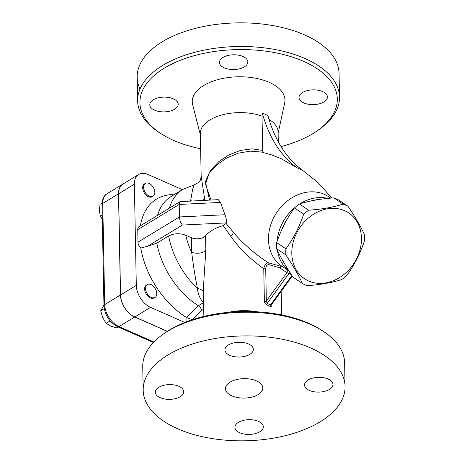 <?xml version="1.0" encoding="UTF-8"?>
<svg xmlns="http://www.w3.org/2000/svg" width="464" height="464" viewBox="0 0 464 464"><rect width="100%" height="100%" fill="white"/><g stroke="black" fill="none" stroke-linecap="round" stroke-linejoin="round"><path stroke-width="0.7" d="M317.562 130.552L319.319 129.311A100.955 52.455 178.9 0 0 339.515 97.022A100.955 52.455 178.9 0 0 305.039 58.545A100.955 52.455 178.9 0 0 196.405 51.887A100.955 52.455 178.9 0 0 137.634 100.897A100.955 52.455 178.9 0 0 159.053 132.385L160.857 133.562A98.71 51.289 -1.1 0 1 170.769 64.571A98.71 51.289 -1.1 0 1 303.601 61.358A98.71 51.289 -1.1 0 1 317.562 130.552A98.71 51.289 -1.1 0 1 281.068 146.583M200.634 148.753A98.71 51.289 -1.1 0 1 160.857 133.562M278.127 133.301L284.681 102.921A46.365 24.087 178.9 0 0 269.137 82.314A46.365 24.087 178.9 0 0 216.711 79.947A46.365 24.087 178.9 0 0 192.653 104.69L200.367 134.798M153.311 99.795A14.21 7.383 -1.1 0 1 168.937 97.515A14.21 7.383 -1.1 0 1 178.211 104.238A14.21 7.383 -1.1 0 1 174.696 109.22A14.21 7.383 -1.1 0 1 159.077 111.499A14.21 7.383 -1.1 0 1 149.797 104.783A14.21 7.383 -1.1 0 1 153.311 99.795M242.985 56.486A14.21 7.383 -1.1 0 1 247.84 61.898A14.21 7.383 -1.1 0 1 239.569 68.794A14.21 7.383 -1.1 0 1 224.28 67.86A14.21 7.383 -1.1 0 1 219.426 62.443A14.21 7.383 -1.1 0 1 227.696 55.547A14.21 7.383 -1.1 0 1 242.985 56.486M323.913 101.952A14.21 7.383 -1.1 0 1 308.287 104.238A14.21 7.383 -1.1 0 1 299.013 97.515A14.21 7.383 -1.1 0 1 302.528 92.527A14.21 7.383 -1.1 0 1 318.147 90.248A14.21 7.383 -1.1 0 1 327.422 96.97A14.21 7.383 -1.1 0 1 323.913 101.952M140.006 89.03A100.955 52.455 -1.1 0 1 137.182 77.256A100.955 52.455 -1.1 0 1 195.947 28.252A100.955 52.455 -1.1 0 1 304.587 34.904A100.955 52.455 -1.1 0 1 339.056 73.382L339.515 97.022M256.441 380.874A18.693 9.715 -1.1 0 1 262.821 387.997A18.693 9.715 -1.1 0 1 244.319 398.071A18.693 9.715 -1.1 0 1 225.44 388.716A18.693 9.715 -1.1 0 1 236.321 379.639A18.693 9.715 -1.1 0 1 256.441 380.874M323.199 331.29L321.395 330.119A98.71 51.289 178.9 0 0 308.63 323.286A98.71 51.289 178.9 0 0 164.691 333.129L162.934 334.37A100.955 52.455 -1.1 0 1 310.143 324.307A100.955 52.455 -1.1 0 1 323.199 331.29A100.955 52.455 -1.1 0 1 344.613 362.784L345.071 386.419A100.955 52.455 -1.1 0 1 245.137 440.8A100.955 52.455 -1.1 0 1 143.19 390.294A100.955 52.455 -1.1 0 1 201.956 341.284A100.955 52.455 -1.1 0 1 310.596 347.942A100.955 52.455 -1.1 0 1 345.071 386.419M143.19 390.294L142.738 366.659A100.955 52.455 -1.1 0 1 162.934 334.37M329.428 389.435A14.21 7.383 -1.1 0 1 313.809 391.715A14.21 7.383 -1.1 0 1 304.529 384.998A14.21 7.383 -1.1 0 1 308.044 380.01A14.21 7.383 -1.1 0 1 323.669 377.731A14.21 7.383 -1.1 0 1 332.943 384.447A14.21 7.383 -1.1 0 1 329.428 389.435M248.507 343.963A14.21 7.383 -1.1 0 1 253.356 349.38A14.21 7.383 -1.1 0 1 245.085 356.277A14.21 7.383 -1.1 0 1 229.796 355.343A14.21 7.383 -1.1 0 1 224.947 349.926A14.21 7.383 -1.1 0 1 233.218 343.029A14.21 7.383 -1.1 0 1 248.507 343.963M158.833 387.278A14.21 7.383 -1.1 0 1 174.452 384.998A14.21 7.383 -1.1 0 1 183.732 391.715A14.21 7.383 -1.1 0 1 180.218 396.703A14.21 7.383 -1.1 0 1 164.598 398.982A14.21 7.383 -1.1 0 1 155.318 392.266A14.21 7.383 -1.1 0 1 158.833 387.278M239.755 432.75A14.21 7.383 -1.1 0 1 234.906 427.332A14.21 7.383 -1.1 0 1 243.177 420.436A14.21 7.383 -1.1 0 1 258.465 421.37A14.21 7.383 -1.1 0 1 263.314 426.787A14.21 7.383 -1.1 0 1 255.043 433.683A14.21 7.383 -1.1 0 1 239.755 432.75M347.948 206.26L338.703 200.036A44.869 36.708 123.9 0 0 336.307 198.853A44.869 36.708 123.9 0 0 333.802 197.879C320.688 198.801 309.227 200.842 299.431 203.998A44.869 36.708 123.9 0 0 294.425 207.918C286.851 218.37 280.929 229.935 276.672 242.62A44.869 36.708 123.9 0 0 276.561 248.698C280.436 257.108 285.975 266.638 293.173 277.281L302.424 283.504C298.543 275.094 293.01 265.565 285.807 254.916A44.869 36.708 -56.1 0 1 285.917 248.843C293.497 238.392 299.419 226.821 303.676 214.142A44.869 36.708 -56.1 0 1 308.682 210.221C321.796 209.299 333.256 207.257 343.053 204.102A44.869 36.708 -56.1 0 1 345.552 205.076A44.869 36.708 -56.1 0 1 347.948 206.26C355.146 216.903 360.685 226.432 364.559 234.842A44.869 36.708 -56.1 0 1 364.455 240.92C360.192 253.605 354.276 265.17 346.695 275.622A44.869 36.708 -56.1 0 1 341.69 279.543C331.893 282.698 320.438 284.739 307.319 285.662A44.869 36.708 -56.1 0 1 302.424 283.504M281.631 230.028A40.385 33.037 -56.1 0 1 284.107 224.298A40.385 33.037 -56.1 0 1 287.378 218.817M311.118 200.935A40.385 33.037 -56.1 0 1 319.041 199.503M284.884 264.283A40.385 33.037 -56.1 0 1 282.118 259.509M344.619 210.691A39.637 32.428 123.9 0 0 291.804 252.051A39.637 32.428 123.9 0 0 343.464 274.816A39.637 32.428 123.9 0 0 344.619 210.691M276.561 248.698L285.807 254.916M276.672 242.62L285.917 248.843M149.083 183.419A7.476 4.768 -121.3 0 1 154.408 189.805A7.476 4.768 -121.3 0 1 153.091 196.197A7.476 4.768 -121.3 0 1 145.133 192.282A7.476 4.768 -121.3 0 1 145.325 183.413A7.476 4.768 -121.3 0 1 149.083 183.419M153.091 196.197L152.209 196.736A7.476 4.768 -121.3 0 1 144.246 192.821A7.476 4.768 -121.3 0 1 144.437 183.953L145.325 183.413M145.522 288.515A7.476 4.768 -121.3 0 1 147.268 284.606A7.476 4.768 -121.3 0 1 155.225 288.515A7.476 4.768 -121.3 0 1 155.034 297.383A7.476 4.768 -121.3 0 1 148.99 295.841A7.476 4.768 -121.3 0 1 145.522 288.515M155.034 297.383L154.152 297.923A7.476 4.768 -121.3 0 1 148.103 296.38A7.476 4.768 -121.3 0 1 144.635 289.055A7.476 4.768 -121.3 0 1 146.38 285.145L147.268 284.606M102.045 203.07L100.027 204.293L99.441 210.627L100.253 216.096L102.3 219.269M103.948 305.109L100.694 310.77L102.683 317.457L106.088 323.286L110.583 326.001L116.481 327.868L118.03 326.923M102.213 214.907L100.253 216.096M110.072 320.862L106.088 323.286M104.243 308.612L100.694 310.77M167.284 331.371L134.717 317.016A18.548 11.826 -121.3 0 1 120.454 295.023L118.511 193.83A18.548 11.826 -121.3 0 1 122.832 184.133A18.548 11.826 -121.3 0 1 122.879 184.104M182.404 189.648L148.016 174.499A18.548 11.826 58.7 0 0 138.684 174.493A18.548 11.826 58.7 0 0 134.363 184.191L136.306 285.383A18.548 11.826 58.7 0 0 150.568 307.377L134.815 316.958L167.382 331.308M134.815 316.958A18.548 11.826 -121.3 0 1 120.553 294.959L118.61 193.772A18.548 11.826 -121.3 0 1 122.931 184.075L138.684 174.493M147.511 246.274L140.801 248.054A5.98 3.811 -121.3 0 1 137.994 242.167L137.756 229.645A5.98 3.811 -121.3 0 1 139.148 226.519L180.073 201.637L179.208 204.438L220.533 202.426L224.982 214.745C226.252 217.906 226.681 220.626 226.281 222.911L226.13 223.486L223.207 225.591A38.889 20.201 178.9 0 0 205.546 235.828A8.973 4.663 -1.1 0 1 191.377 237.713L185.751 235.236C179.765 233.038 174.064 233.276 168.641 235.956L156.82 243.142L147.511 246.274L182.416 225.046C180.67 222.935 179.684 220.238 179.446 216.961L179.208 204.438L137.756 229.645M180.073 201.637L218.248 199.665L220.533 202.426M210.969 200.019L205.482 183.964L209.212 173.176L216.949 164.668L226.873 157.876L238.252 153.195L250.142 151.131L261.377 152.035L263.836 152.708M263.946 152.743L262.694 151.357L261.998 115.246L262.27 113.025L267.902 115.507A209.392 119.144 113.8 0 0 302.453 170.143L296.827 167.666A294.489 167.562 -66.2 0 0 295.545 166.924L280.894 158.531L271.527 154.877M262.67 150.394L251.911 148.851L240.224 150.481L228.81 154.964L218.631 161.791L210.447 170.52L205.424 181.633L209.56 200.088M223.207 225.591L230.672 236.182C239.157 248.234 250.183 259.08 263.755 268.702L264.376 301.2C264.497 302.893 265.298 304.111 266.777 304.865L270.031 306.298C271.312 306.768 271.956 306.182 271.968 304.546L271.956 304.03M292.314 275.993L271.515 304.633L270.558 304.918L267.183 303.433L266.336 301.037L265.71 268.54C266.069 265.942 267.102 264.637 268.807 264.619L279.635 267.792L281.822 266.533L268.372 262.804C254.202 253.541 242.475 243.293 233.195 232.046L226.13 223.486M256.888 311.785A38.889 20.201 178.9 0 0 228.439 312.336M203.331 289.118L205.825 250.27A8.973 4.663 -1.1 0 1 191.655 252.161C193.349 265.86 195.298 278.006 197.49 288.579C197.966 294.019 199.932 298.706 203.389 302.638A4.489 2.859 -121.3 0 1 203.592 302.772M204.862 200.315L201.161 176.105L200.344 133.562A38.889 20.201 178.9 0 1 221.363 115.118A38.889 20.201 178.9 0 1 262.015 116.128M278.29 141.775L278.104 132.072A38.889 20.201 178.9 0 0 269.045 119.434M204.833 198.638A8.973 4.663 -1.1 0 1 202.304 200.442M191.806 200.953A8.973 4.663 -1.1 0 1 190.663 200.529L190.669 201.005M169.377 208.139A66.555 42.427 58.7 0 1 182.915 189.341L194.033 184.991L192.624 189.341L190.663 200.529A54.59 34.8 -121.3 0 0 190.292 201.028M156.82 243.142A66.555 42.427 -121.3 0 0 198.296 305.706L186.563 317.498L186.023 317.214A71.943 45.855 -121.3 0 1 140.801 248.054M140.447 225.73A71.943 45.855 -121.3 0 1 167.376 195.118L175.67 193.743M184.776 322.451L150.568 307.377M157.557 215.325A66.555 42.427 -121.3 0 1 171.1 196.521L182.915 189.341M198.296 305.706L198.319 305.724C200.129 306.948 201.237 308.537 201.631 310.474L203.719 309.204M294.425 207.918L303.676 214.142M299.431 203.998L308.682 210.221M333.802 197.879L343.053 204.102M327.874 198.401A41.876 34.261 123.9 0 0 299.912 203.847M295.255 207.199A41.876 34.261 123.9 0 0 282.269 223.323A41.876 34.261 123.9 0 0 277.095 241.408M277.431 250.525A41.876 34.261 123.9 0 0 289.031 270.97M330.722 198.134L328.645 196.736A41.876 34.261 123.9 0 0 324.278 194.329A41.876 34.261 123.9 0 0 275.274 214.838A41.876 34.261 123.9 0 0 281.747 266.127L281.822 266.533M287.216 269.81L286.352 269.224A2.993 2.448 -56.1 0 1 286.92 272.693L291.34 274.52M290.023 272.507A2.993 1.746 -62.8 0 0 288.973 273.429L267.183 303.433A1.496 0.824 -70.3 0 0 266.777 304.865M291.955 275.454L270.558 304.918A1.496 0.876 -62 0 0 270.031 306.298M279.635 267.792L286.92 272.693L266.336 301.037A1.496 0.777 -1.1 0 1 264.376 301.2M265.71 268.54A1.496 0.777 -1.1 0 1 263.755 268.702C264.544 264.95 266.081 262.984 268.372 262.804A1.496 1.23 109.9 0 1 268.807 264.619M262.27 113.025A209.392 119.144 -66.2 0 0 296.827 167.666M203.847 315.822L202.176 316.837M203.592 302.551L198.319 305.724M203.389 291.949A8.973 5.667 -9.4 0 0 197.49 288.579A66.555 42.427 58.7 0 1 168.641 235.956M201.631 310.474L192.409 319.795L186.563 317.498M153.903 341.997L118.958 326.598A2.993 1.699 113.8 0 1 117.705 326.778L153.404 342.513M134.717 317.016L118.958 326.598A18.548 11.826 -121.3 0 1 104.696 304.599A2.993 1.554 178.9 0 0 103.959 305.648C104.858 315.253 109.446 322.3 117.705 326.778M102.016 204.462A2.993 1.554 -1.1 0 1 102.753 203.412A18.548 11.826 -121.3 0 1 107.074 193.714C103.936 195.408 102.248 198.992 102.016 204.462L103.959 305.648M120.454 295.023L104.696 304.599L102.753 203.412L118.511 193.83M224.982 214.745L179.446 216.961L137.994 242.167M182.416 225.046L226.281 222.911M230.672 236.182A4.489 2.523 139.6 0 0 233.195 232.046M205.825 250.27L205.546 235.828M191.377 237.713L191.655 252.161A54.59 34.8 -121.3 0 1 185.751 235.236M186.023 317.214L186.11 321.929M286.352 269.224L281.747 266.127M136.306 285.383L120.553 294.959M134.363 184.191L118.61 193.772M137.182 77.256L137.634 100.897M122.832 184.133L107.074 193.714M203.331 289.066L203.858 316.419M281.161 291.351L281.613 314.923M287.187 269.793L289.101 271.075M331.882 198.035L318.124 182.665L301.745 169.627M271.527 154.872L261.377 152.035M194.033 184.991L198.685 182.422C199.856 180.618 200.407 181.598 201.161 176.105"/></g></svg>
